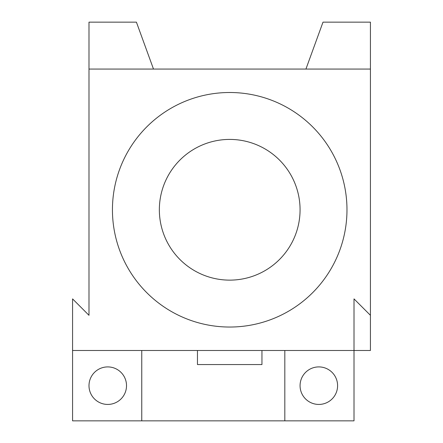 <?xml version="1.0" encoding="UTF-8"?>
<svg xmlns="http://www.w3.org/2000/svg" width="443" height="443" viewBox="0 0 443 443"><rect width="100%" height="100%" fill="white"/><g stroke="black" fill="none" stroke-linecap="round" stroke-linejoin="round"><path stroke-width="0.66" d="M229.707 327.039A117.262 117.262 0 0 0 331.264 151.141A117.262 117.262 0 0 0 128.154 151.141A117.262 117.262 0 0 0 229.707 327.039M229.707 280.131A70.359 70.359 0 0 0 290.641 174.592A70.359 70.359 0 0 0 168.777 174.592A70.359 70.359 0 0 0 229.707 280.131M197.462 350.491L197.462 364.561L261.957 364.561L261.957 350.491M370.426 315.311L370.426 350.491L354.007 350.491L354.007 298.892L370.426 315.311L370.426 22.15L323.002 22.15L305.93 69.058M72.574 350.491L354.007 350.491L354.007 420.85L72.574 420.85L72.574 298.892L88.993 315.311L88.993 22.15L136.416 22.15L153.488 69.058M370.426 69.058L88.993 69.058M126.515 385.67A18.761 18.761 0 0 1 98.374 401.917A18.761 18.761 0 0 1 98.374 369.423A18.761 18.761 0 0 1 126.515 385.67M337.594 385.67A18.761 18.761 0 0 1 309.447 401.917A18.761 18.761 0 0 1 309.447 369.423A18.761 18.761 0 0 1 337.594 385.67M141.76 350.491L141.76 420.85M284.821 350.491L284.821 420.85"/></g></svg>
